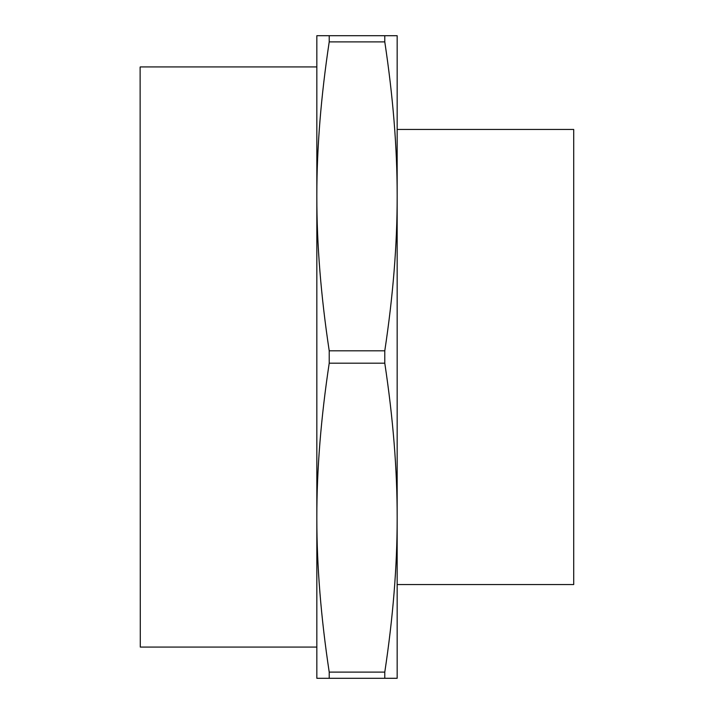 <?xml version="1.0" encoding="UTF-8"?>
<svg xmlns="http://www.w3.org/2000/svg" width="714" height="714" viewBox="0 0 714 714"><rect width="100%" height="100%" fill="white"/><g stroke="black" fill="none" stroke-linecap="round" stroke-linejoin="round"><path stroke-width="1.07" d="M384.784 350.815L384.784 363.185L329.216 363.185L329.216 350.815L384.784 350.815C393.066 296.024 397.189 244.723 397.162 196.912L397.162 35.709L316.837 35.7L316.837 678.291L329.216 678.3L329.216 672.115C320.97 617.556 316.846 566.47 316.837 518.864M329.216 363.185C320.934 417.976 316.811 469.276 316.837 517.088M316.837 196.912C316.811 244.723 320.934 296.024 329.216 350.815M140.292 66.92L316.837 66.92L316.837 647.08L140.292 647.08L140.123 67.089L140.292 647.08M397.162 195.136C397.154 147.53 393.03 96.444 384.784 41.885L329.216 41.885C320.97 96.444 316.846 147.53 316.837 195.136M397.162 196.912L397.162 517.088C397.189 469.276 393.066 417.976 384.784 363.185M397.162 517.088L397.162 678.291L329.216 678.3M397.162 357L397.162 129.457L573.708 129.457L573.708 584.543L397.162 584.543L397.162 357M329.216 672.115L384.784 672.115C393.03 617.556 397.154 566.47 397.162 518.864M384.784 672.115L384.784 678.3M384.784 35.7L384.784 41.885M329.216 41.885L329.216 35.7M573.708 129.457L573.708 584.543"/></g></svg>
